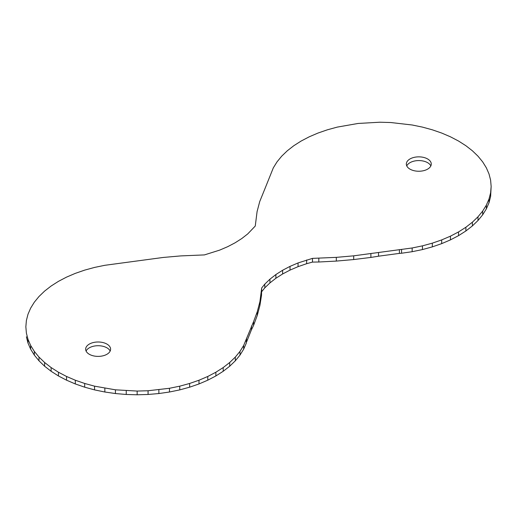 <?xml version="1.0" encoding="UTF-8"?>
<svg xmlns="http://www.w3.org/2000/svg" width="517" height="517" viewBox="0 0 517 517"><rect width="100%" height="100%" fill="white"/><g stroke="black" fill="none" stroke-linecap="round" stroke-linejoin="round"><path stroke-width="0.78" d="M265.538 187.225L259.721 201.578L257.078 211.615L255.262 226.039L247.746 233.897L241.788 238.537L235.073 242.816L227.667 246.693L219.635 250.131L204.435 254.907L180.685 255.915L163.301 257.447L104.848 265.299L94.559 267.425L84.685 270.12L75.32 273.364L66.544 277.118L58.453 281.351L51.118 286.024L44.611 291.09L38.995 296.5L34.322 302.199L30.645 308.138L27.989 314.258L26.386 320.495L25.85 326.796L26.386 333.09L27.989 339.333L30.645 345.446L34.322 351.386L38.995 357.085L44.611 362.495L51.118 367.561L58.453 372.234L66.544 376.466L75.32 380.228L84.685 383.465L94.559 386.167L115.44 389.818L137.16 391.059L148.069 390.749L169.466 388.286L179.754 386.167L189.629 383.465L199 380.228L207.769 376.466L215.867 372.234L223.202 367.561L229.703 362.495L235.319 357.085L239.991 351.386L243.675 345.446L253.588 321.626L257.279 311.699L259.922 301.663L261.699 287.956L264.801 284.124L269.945 279.174L275.897 274.533L282.618 270.255L290.024 266.378L298.057 262.94L312.481 258.377L336.315 257.363L353.699 255.831L412.152 247.979L422.441 245.853L432.315 243.158L441.68 239.914L450.456 236.159L458.547 231.926L465.882 227.254L472.389 222.187L478.005 216.778L482.678 211.078L486.355 205.139L489.011 199.019L490.614 192.783L491.15 186.482L490.614 180.187L489.011 173.945L486.355 167.831L482.678 161.892L478.005 156.192L472.389 150.783L465.882 145.716L458.547 141.044L450.456 136.811L441.68 133.05L432.315 129.812L422.441 127.111L412.152 124.991L390.755 122.529L379.84 122.219L358.126 123.453L337.246 127.111L327.371 129.812L318 133.05L309.231 136.811L301.133 141.044L293.798 145.716L287.297 150.783L281.681 156.192L277.009 161.892L273.325 167.831L265.538 187.225M26.386 333.09L25.85 326.796M26.386 336.813L27.989 343.055L27.989 339.333M27.989 343.055L30.645 349.169L30.645 345.446M30.645 349.169L34.322 355.108L34.322 351.386M34.322 355.108L38.995 360.808L38.995 357.085M38.995 360.808L44.611 366.217L44.611 362.495M44.611 366.217L51.118 371.284L51.118 367.561M51.118 371.284L58.453 375.956L58.453 372.234M58.453 375.956L66.544 380.189L66.544 376.466M66.544 380.189L75.32 383.95L75.32 380.228M75.32 383.95L84.685 387.188L84.685 383.465M84.685 387.188L94.559 389.889L94.559 386.167M94.559 389.889L104.848 392.009L104.848 388.286M104.848 392.009L115.44 393.547L115.44 389.818M115.44 393.547L126.245 394.471L126.245 390.749M126.245 394.471L137.16 394.781L137.16 391.059M137.16 394.781L148.069 394.471L148.069 390.749M148.069 394.471L158.874 393.547L158.874 389.818M158.874 393.547L169.466 392.009L169.466 388.286M169.466 392.009L179.754 389.889L179.754 386.167M179.754 389.889L189.629 387.188L189.629 383.465M189.629 387.188L199 383.95L199 380.228M199 383.95L207.769 380.189L207.769 376.466M207.769 380.189L215.867 375.956L215.867 372.234M215.867 375.956L223.202 371.284L223.202 367.561M223.202 371.284L229.703 366.217L229.703 362.495M229.703 366.217L235.319 360.808L235.319 357.085M235.319 360.808L239.991 355.108L239.991 351.386M239.991 355.108L243.675 349.169L243.675 345.446M243.675 349.169L246.325 343.055L246.325 339.333M246.325 343.055L246.641 338.092M246.641 341.815L251.449 329.768L251.449 326.046M251.449 329.768L253.588 325.348L253.588 321.626M253.588 325.348L257.279 315.422L257.279 311.699M257.279 315.422L259.922 305.385L259.922 301.663M259.922 305.385L261.512 295.278L261.512 291.556M261.512 295.278L261.699 287.956M261.699 291.678L264.801 287.846L264.801 284.124M264.801 287.846L269.945 282.896L269.945 279.174M269.945 282.896L275.897 278.256L275.897 274.533M275.897 278.256L282.618 273.978L282.618 270.255M282.618 273.978L290.024 270.1L290.024 266.378M290.024 270.1L298.057 266.662L298.057 262.94M298.057 266.662L306.639 263.696L306.639 259.973M306.639 263.696L312.481 262.1L312.481 258.377M312.481 262.1L318.808 262.003L318.808 258.28M318.808 262.003L336.315 261.085L336.315 257.363M336.315 261.085L353.699 259.553L353.699 255.831M353.699 259.553L370.889 257.427L370.889 253.705M370.889 257.427L378.547 256.193L378.547 252.47M378.547 256.193L399.402 253.388L399.402 249.666M399.402 253.388L401.56 253.233L401.56 249.511M401.56 253.233L412.152 251.701L412.152 247.979M412.152 251.701L422.441 249.575L422.441 245.853M422.441 249.575L432.315 246.88L432.315 243.158M432.315 246.88L441.68 243.636L441.68 239.914M441.68 243.636L450.456 239.882L450.456 236.159M450.456 239.882L458.547 235.649L458.547 231.926M458.547 235.649L465.882 230.976L465.882 227.254M465.882 230.976L472.389 225.91L472.389 222.187M472.389 225.91L478.005 220.5L478.005 216.778M478.005 220.5L482.678 214.801L482.678 211.078M482.678 214.801L486.355 208.862L486.355 205.139M486.355 208.862L489.011 202.742L489.011 199.019M489.011 202.742L490.614 196.505L490.614 192.783M490.614 196.505L491.15 186.482M430.848 165.905A12.466 7.199 0 0 0 418.802 160.574A12.466 7.199 0 0 0 406.763 165.905M409.987 169.137A12.466 7.199 0 0 0 423.572 170.694A12.466 7.199 0 0 0 431.268 164.044A12.466 7.199 0 0 0 418.802 156.851A12.466 7.199 0 0 0 406.336 164.044A12.466 7.199 0 0 0 409.987 169.137M110.166 351.049A12.466 7.199 0 0 0 98.127 345.718A12.466 7.199 0 0 0 86.08 351.049M89.312 354.281A12.466 7.199 0 0 0 102.896 355.838A12.466 7.199 0 0 0 110.593 349.188A12.466 7.199 0 0 0 98.127 341.989A12.466 7.199 0 0 0 85.66 349.188A12.466 7.199 0 0 0 89.312 354.281"/></g></svg>

